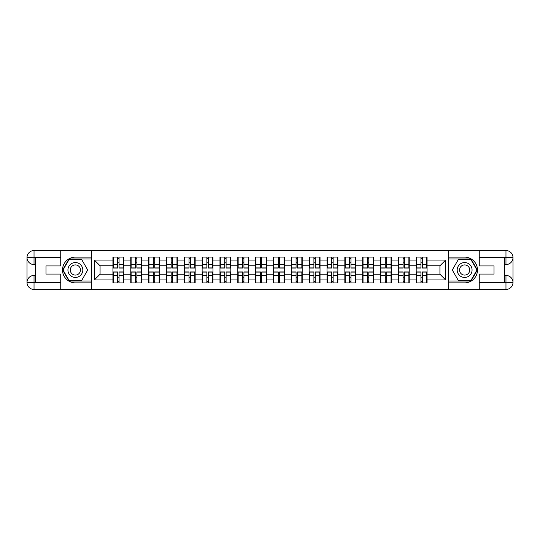 <?xml version="1.0" encoding="UTF-8"?>
<svg xmlns="http://www.w3.org/2000/svg" width="540" height="540" viewBox="0 0 540 540"><rect width="100%" height="100%" fill="white"/><g stroke="black" fill="none" stroke-linecap="round" stroke-linejoin="round"><path stroke-width="0.81" d="M57.645 289.44L482.355 289.44M427.066 277.263L426.721 277.263M416.543 277.263L416.198 277.263M416.198 262.737L416.543 262.737M426.721 262.737L427.066 262.737M427.066 261.252L426.721 261.252M416.543 261.252L416.198 261.252M416.198 278.748L416.543 278.748M426.721 278.748L427.066 278.748M409.226 277.263L408.881 277.263M398.702 277.263L398.358 277.263M398.358 262.737L398.702 262.737M408.881 262.737L409.226 262.737M409.226 261.252L408.881 261.252M398.702 261.252L398.358 261.252M398.358 278.748L398.702 278.748M408.881 278.748L409.226 278.748M391.385 277.263L391.041 277.263M380.862 277.263L380.525 277.263M380.525 262.737L380.862 262.737M391.041 262.737L391.385 262.737M391.385 261.252L391.041 261.252M380.862 261.252L380.525 261.252M380.525 278.748L380.862 278.748M391.041 278.748L391.385 278.748M373.545 277.263L373.201 277.263M363.029 277.263L362.684 277.263M362.684 262.737L363.029 262.737M373.201 262.737L373.545 262.737M373.545 261.252L373.201 261.252M363.029 261.252L362.684 261.252M362.684 278.748L363.029 278.748M373.201 278.748L373.545 278.748M355.705 277.263L355.367 277.263M345.188 277.263L344.844 277.263M344.844 262.737L345.188 262.737M355.367 262.737L355.705 262.737M355.705 261.252L355.367 261.252M345.188 261.252L344.844 261.252M344.844 278.748L345.188 278.748M355.367 278.748L355.705 278.748M337.871 277.263L337.527 277.263M327.348 277.263L327.004 277.263M327.004 262.737L327.348 262.737M337.527 262.737L337.871 262.737M337.871 261.252L337.527 261.252M327.348 261.252L327.004 261.252M327.004 278.748L327.348 278.748M337.527 278.748L337.871 278.748M320.031 277.263L319.687 277.263M309.508 277.263L309.163 277.263M309.163 262.737L309.508 262.737M319.687 262.737L320.031 262.737M320.031 261.252L319.687 261.252M309.508 261.252L309.163 261.252M309.163 278.748L309.508 278.748M319.687 278.748L320.031 278.748M302.191 277.263L301.847 277.263M291.668 277.263L291.33 277.263M291.33 262.737L291.668 262.737M301.847 262.737L302.191 262.737M302.191 261.252L301.847 261.252M291.668 261.252L291.33 261.252M291.33 278.748L291.668 278.748M301.847 278.748L302.191 278.748M284.351 277.263L284.006 277.263M273.834 277.263L273.49 277.263M273.49 262.737L273.834 262.737M284.006 262.737L284.351 262.737M284.351 261.252L284.006 261.252M273.834 261.252L273.49 261.252M273.49 278.748L273.834 278.748M284.006 278.748L284.351 278.748M266.51 277.263L266.166 277.263M255.994 277.263L255.65 277.263M255.65 262.737L255.994 262.737M266.166 262.737L266.51 262.737M266.51 261.252L266.166 261.252M255.994 261.252L255.65 261.252M255.65 278.748L255.994 278.748M266.166 278.748L266.51 278.748M248.67 277.263L248.333 277.263M238.154 277.263L237.809 277.263M237.809 262.737L238.154 262.737M248.333 262.737L248.67 262.737M248.67 261.252L248.333 261.252M238.154 261.252L237.809 261.252M237.809 278.748L238.154 278.748M248.333 278.748L248.67 278.748M230.837 277.263L230.492 277.263M220.313 277.263L219.969 277.263M219.969 262.737L220.313 262.737M230.492 262.737L230.837 262.737M230.837 261.252L230.492 261.252M220.313 261.252L219.969 261.252M219.969 278.748L220.313 278.748M230.492 278.748L230.837 278.748M212.996 277.263L212.652 277.263M202.473 277.263L202.129 277.263M202.129 262.737L202.473 262.737M212.652 262.737L212.996 262.737M212.996 261.252L212.652 261.252M202.473 261.252L202.129 261.252M202.129 278.748L202.473 278.748M212.652 278.748L212.996 278.748M195.156 277.263L194.812 277.263M184.633 277.263L184.295 277.263M184.295 262.737L184.633 262.737M194.812 262.737L195.156 262.737M195.156 261.252L194.812 261.252M184.633 261.252L184.295 261.252M184.295 278.748L184.633 278.748M194.812 278.748L195.156 278.748M177.316 277.263L176.972 277.263M166.799 277.263L166.455 277.263M166.455 262.737L166.799 262.737M176.972 262.737L177.316 262.737M177.316 261.252L176.972 261.252M166.799 261.252L166.455 261.252M166.455 278.748L166.799 278.748M176.972 278.748L177.316 278.748M159.476 277.263L159.138 277.263M148.959 277.263L148.615 277.263M148.615 262.737L148.959 262.737M159.138 262.737L159.476 262.737M159.476 261.252L159.138 261.252M148.959 261.252L148.615 261.252M148.615 278.748L148.959 278.748M159.138 278.748L159.476 278.748M141.642 277.263L141.298 277.263M131.119 277.263L130.775 277.263M130.775 262.737L131.119 262.737M141.298 262.737L141.642 262.737M141.642 261.252L141.298 261.252M131.119 261.252L130.775 261.252M130.775 278.748L131.119 278.748M141.298 278.748L141.642 278.748M482.355 250.56L448.274 250.391L448.274 289.609M448.274 250.391L57.645 250.56M91.726 289.609L91.726 250.391M439.931 274.232L439.931 265.768L427.066 265.768L427.066 274.232L439.931 274.232L445.649 279.95L445.649 260.05L427.066 260.05L427.066 257.081L416.198 257.081L416.198 265.768L409.226 265.768L409.226 274.232L416.198 274.232L416.198 265.768M445.649 279.95L427.066 279.95L427.066 282.92L416.198 282.92L416.198 279.95L409.226 279.95L409.226 282.92L398.358 282.92L398.358 279.95L391.385 279.95L391.385 282.92L380.525 282.92L380.525 279.95L373.545 279.95L373.545 282.92L362.684 282.92L362.684 279.95L355.705 279.95L355.705 282.92L344.844 282.92L344.844 279.95L337.871 279.95L337.871 282.92L327.004 282.92L327.004 279.95L320.031 279.95L320.031 282.92L309.163 282.92L309.163 279.95L302.191 279.95L302.191 282.92L291.33 282.92L291.33 279.95L284.351 279.95L284.351 282.92L273.49 282.92L273.49 279.95L266.51 279.95L266.51 282.92L255.65 282.92L255.65 279.95L248.67 279.95L248.67 282.92L237.809 282.92L237.809 279.95L230.837 279.95L230.837 282.92L219.969 282.92L219.969 279.95L212.996 279.95L212.996 282.92L202.129 282.92L202.129 279.95L195.156 279.95L195.156 282.92L184.295 282.92L184.295 279.95L177.316 279.95L177.316 282.92L166.455 282.92L166.455 279.95L159.476 279.95L159.476 282.92L148.615 282.92L148.615 279.95L141.642 279.95L141.642 282.92L130.775 282.92L130.775 279.95L123.802 279.95L123.802 282.92L112.934 282.92L112.934 279.95L94.352 279.95L94.352 260.05L112.934 260.05L112.934 265.768L100.069 265.768L100.069 274.232L112.934 274.232L112.934 265.768M416.198 260.05L409.226 260.05L409.226 257.081L398.358 257.081L398.358 260.05L391.385 260.05L391.385 257.081L380.525 257.081L380.525 260.05L373.545 260.05L373.545 257.081L362.684 257.081L362.684 260.05L355.705 260.05L355.705 257.081L344.844 257.081L344.844 260.05L337.871 260.05L337.871 257.081L327.004 257.081L327.004 260.05L320.031 260.05L320.031 257.081L309.163 257.081L309.163 260.05L302.191 260.05L302.191 257.081L291.33 257.081L291.33 260.05L284.351 260.05L284.351 257.081L273.49 257.081L273.49 260.05L266.51 260.05L266.51 257.081L255.65 257.081L255.65 260.05L248.67 260.05L248.67 257.081L237.809 257.081L237.809 260.05L230.837 260.05L230.837 257.081L219.969 257.081L219.969 260.05L212.996 260.05L212.996 257.081L202.129 257.081L202.129 260.05L195.156 260.05L195.156 257.081L184.295 257.081L184.295 260.05L177.316 260.05L177.316 257.081L166.455 257.081L166.455 260.05L159.476 260.05L159.476 257.081L148.615 257.081L148.615 260.05L141.642 260.05L141.642 257.081L130.775 257.081L130.775 260.05L123.802 260.05L123.802 257.081L112.934 257.081L112.934 260.05M416.198 274.232L416.198 279.95M409.226 274.232L409.226 279.95M409.226 260.05L409.226 265.768M391.385 274.232L398.358 274.232L398.358 265.768L391.385 265.768L391.385 279.95M398.358 274.232L398.358 279.95M398.358 260.05L398.358 265.768M391.385 260.05L391.385 265.768M373.545 274.232L380.525 274.232L380.525 265.768L373.545 265.768L373.545 279.95M380.525 274.232L380.525 279.95M380.525 260.05L380.525 265.768M373.545 260.05L373.545 265.768M355.705 274.232L362.684 274.232L362.684 265.768L355.705 265.768L355.705 279.95M362.684 274.232L362.684 279.95M362.684 260.05L362.684 265.768M355.705 260.05L355.705 265.768M337.871 274.232L344.844 274.232L344.844 265.768L337.871 265.768L337.871 279.95M344.844 274.232L344.844 279.95M344.844 260.05L344.844 265.768M337.871 260.05L337.871 265.768M320.031 274.232L327.004 274.232L327.004 265.768L320.031 265.768L320.031 279.95M327.004 274.232L327.004 279.95M327.004 260.05L327.004 265.768M320.031 260.05L320.031 265.768M302.191 274.232L309.163 274.232L309.163 265.768L302.191 265.768L302.191 279.95M309.163 274.232L309.163 279.95M309.163 260.05L309.163 265.768M302.191 260.05L302.191 265.768M284.351 274.232L291.33 274.232L291.33 265.768L284.351 265.768L284.351 279.95M291.33 274.232L291.33 279.95M291.33 260.05L291.33 265.768M284.351 260.05L284.351 265.768M266.51 274.232L273.49 274.232L273.49 265.768L266.51 265.768L266.51 279.95M273.49 274.232L273.49 279.95M273.49 260.05L273.49 265.768M266.51 260.05L266.51 265.768M248.67 274.232L255.65 274.232L255.65 265.768L248.67 265.768L248.67 279.95M255.65 274.232L255.65 279.95M255.65 260.05L255.65 265.768M248.67 260.05L248.67 265.768M230.837 274.232L237.809 274.232L237.809 265.768L230.837 265.768L230.837 279.95M237.809 274.232L237.809 279.95M237.809 260.05L237.809 265.768M230.837 260.05L230.837 265.768M212.996 274.232L219.969 274.232L219.969 265.768L212.996 265.768L212.996 279.95M219.969 274.232L219.969 279.95M219.969 260.05L219.969 265.768M212.996 260.05L212.996 265.768M195.156 274.232L202.129 274.232L202.129 265.768L195.156 265.768L195.156 279.95M202.129 274.232L202.129 279.95M202.129 260.05L202.129 265.768M195.156 260.05L195.156 265.768M177.316 274.232L184.295 274.232L184.295 265.768L177.316 265.768L177.316 279.95M184.295 274.232L184.295 279.95M184.295 260.05L184.295 265.768M177.316 260.05L177.316 265.768M159.476 274.232L166.455 274.232L166.455 265.768L159.476 265.768L159.476 279.95M166.455 274.232L166.455 279.95M166.455 260.05L166.455 265.768M159.476 260.05L159.476 265.768M141.642 274.232L148.615 274.232L148.615 265.768L141.642 265.768L141.642 279.95M148.615 274.232L148.615 279.95M148.615 260.05L148.615 265.768M141.642 260.05L141.642 265.768M123.802 274.232L130.775 274.232L130.775 265.768L123.802 265.768L123.802 279.95M130.775 274.232L130.775 279.95M130.775 260.05L130.775 265.768M123.802 260.05L123.802 265.768M123.802 277.263L123.458 277.263M113.279 277.263L112.934 277.263M112.934 262.737L113.279 262.737M123.458 262.737L123.802 262.737M123.802 261.252L123.458 261.252M113.279 261.252L112.934 261.252M112.934 278.748L113.279 278.748M123.458 278.748L123.802 278.748M112.934 274.232L112.934 279.95M100.069 274.232L94.352 279.95M94.352 260.05L100.069 265.768M427.066 274.232L427.066 279.95M427.066 260.05L427.066 265.768M445.649 260.05L439.931 265.768M123.458 257.081L123.458 268.056L119.056 268.056L119.056 257.081M117.68 257.081L117.68 268.056L113.279 268.056L113.279 257.081M117.68 258.566L119.056 258.566M119.056 262.798L117.68 262.798M113.279 282.92L113.279 271.944L117.68 271.944L117.68 282.92M119.056 282.92L119.056 271.944L123.458 271.944L123.458 282.92M119.056 281.435L117.68 281.435M117.68 277.202L119.056 277.202M71.658 263.56A7.432 7.432 0 0 0 68.931 273.719A7.432 7.432 0 0 0 79.09 276.44A7.432 7.432 0 0 0 81.81 266.281A7.432 7.432 0 0 0 71.658 263.56M72.826 265.592A5.09 5.09 0 0 0 70.963 272.545A5.09 5.09 0 0 0 77.915 274.408A5.09 5.09 0 0 0 79.778 267.455A5.09 5.09 0 0 0 72.826 265.592M87.716 270L81.547 280.692L69.201 280.692L63.025 270L69.201 259.308L81.547 259.308L87.716 270M468.342 263.56A7.432 7.432 0 0 0 458.19 266.281A7.432 7.432 0 0 0 460.91 276.44A7.432 7.432 0 0 0 471.069 273.719A7.432 7.432 0 0 0 468.342 263.56M467.174 265.592A5.09 5.09 0 0 0 460.222 267.455A5.09 5.09 0 0 0 462.085 274.408A5.09 5.09 0 0 0 469.037 272.545A5.09 5.09 0 0 0 467.174 265.592M470.799 280.692L458.453 280.692L452.284 270L458.453 259.308L470.799 259.308L476.975 270L470.799 280.692M35.579 264.566L34.034 264.566A7.034 7.034 0 0 1 27 257.594A7.034 7.034 0 0 1 34.034 250.56L91.611 250.56L91.611 257.135L75.371 257.135A12.866 12.866 0 0 0 62.505 270A12.866 12.866 0 0 0 75.371 282.865L91.611 282.865L91.611 289.44L34.034 289.44A7.034 7.034 0 0 1 27 282.406A7.034 7.034 0 0 1 34.034 275.434L35.579 275.434M91.611 282.865L91.611 257.135M60.737 250.56L60.737 265.943L45.981 265.943L45.981 274.057L60.737 274.057L60.737 289.44M34.034 264.566A7.034 7.034 0 0 1 27 257.594L34.034 257.708L34.034 264.566A7.034 7.034 0 0 1 27 257.594L27 282.406L60.737 282.582M34.034 282.582L34.034 289.44A7.034 7.034 0 0 1 27 282.406A7.034 7.034 0 0 1 34.034 275.434L34.034 282.292L35.579 282.292L35.579 257.708L34.034 257.708M91.611 258.964L68.999 258.964L62.627 270L68.999 281.036L91.611 281.036M504.421 275.434L505.967 275.434A7.034 7.034 0 0 1 513 282.406A7.034 7.034 0 0 1 505.967 289.44L448.389 289.44L448.389 282.865L464.63 282.865A12.866 12.866 0 0 0 477.495 270A12.866 12.866 0 0 0 464.63 257.135L448.389 257.135L448.389 250.56L505.967 250.56A7.034 7.034 0 0 1 513 257.594A7.034 7.034 0 0 1 505.967 264.566L504.421 264.566M448.389 257.135L448.389 282.865M479.264 289.44L479.264 274.057L494.019 274.057L494.019 265.943L479.264 265.943L479.264 250.56M505.967 275.434A7.034 7.034 0 0 1 513 282.406L505.967 282.292L505.967 275.434A7.034 7.034 0 0 1 513 282.406L513 257.594L479.264 257.418M505.967 257.418L505.967 250.56A7.034 7.034 0 0 1 513 257.594A7.034 7.034 0 0 1 505.967 264.566L505.967 257.708L504.421 257.708L504.421 282.292L505.967 282.292M448.389 281.036L471.002 281.036L477.374 270L471.002 258.964L448.389 258.964M141.298 257.081L141.298 268.056L136.89 268.056L136.89 257.081M135.52 257.081L135.52 268.056L131.119 268.056L131.119 257.081M135.52 258.566L136.89 258.566M136.89 262.798L135.52 262.798M159.138 257.081L159.138 268.056L154.73 268.056L154.73 257.081M153.36 257.081L153.36 268.056L148.959 268.056L148.959 257.081M153.36 258.566L154.73 258.566M154.73 262.798L153.36 262.798M176.972 257.081L176.972 268.056L172.571 268.056L172.571 257.081M171.2 257.081L171.2 268.056L166.799 268.056L166.799 257.081M171.2 258.566L172.571 258.566M172.571 262.798L171.2 262.798M194.812 257.081L194.812 268.056L190.411 268.056L190.411 257.081M189.041 257.081L189.041 268.056L184.633 268.056L184.633 257.081M189.041 258.566L190.411 258.566M190.411 262.798L189.041 262.798M212.652 257.081L212.652 268.056L208.251 268.056L208.251 257.081M206.874 257.081L206.874 268.056L202.473 268.056L202.473 257.081M206.874 258.566L208.251 258.566M208.251 262.798L206.874 262.798M131.119 282.92L131.119 271.944L135.52 271.944L135.52 282.92M136.89 282.92L136.89 271.944L141.298 271.944L141.298 282.92M136.89 281.435L135.52 281.435M135.52 277.202L136.89 277.202M148.959 282.92L148.959 271.944L153.36 271.944L153.36 282.92M154.73 282.92L154.73 271.944L159.138 271.944L159.138 282.92M154.73 281.435L153.36 281.435M153.36 277.202L154.73 277.202M166.799 282.92L166.799 271.944L171.2 271.944L171.2 282.92M172.571 282.92L172.571 271.944L176.972 271.944L176.972 282.92M172.571 281.435L171.2 281.435M171.2 277.202L172.571 277.202M184.633 282.92L184.633 271.944L189.041 271.944L189.041 282.92M190.411 282.92L190.411 271.944L194.812 271.944L194.812 282.92M190.411 281.435L189.041 281.435M189.041 277.202L190.411 277.202M202.473 282.92L202.473 271.944L206.874 271.944L206.874 282.92M208.251 282.92L208.251 271.944L212.652 271.944L212.652 282.92M208.251 281.435L206.874 281.435M206.874 277.202L208.251 277.202M230.492 257.081L230.492 268.056L226.091 268.056L226.091 257.081M224.714 257.081L224.714 268.056L220.313 268.056L220.313 257.081M224.714 258.566L226.091 258.566M226.091 262.798L224.714 262.798M220.313 282.92L220.313 271.944L224.714 271.944L224.714 282.92M226.091 282.92L226.091 271.944L230.492 271.944L230.492 282.92M226.091 281.435L224.714 281.435M224.714 277.202L226.091 277.202M248.333 257.081L248.333 268.056L243.925 268.056L243.925 257.081M242.554 257.081L242.554 268.056L238.154 268.056L238.154 257.081M242.554 258.566L243.925 258.566M243.925 262.798L242.554 262.798M238.154 282.92L238.154 271.944L242.554 271.944L242.554 282.92M243.925 282.92L243.925 271.944L248.333 271.944L248.333 282.92M243.925 281.435L242.554 281.435M242.554 277.202L243.925 277.202M266.166 257.081L266.166 268.056L261.765 268.056L261.765 257.081M260.395 257.081L260.395 268.056L255.994 268.056L255.994 257.081M260.395 258.566L261.765 258.566M261.765 262.798L260.395 262.798M255.994 282.92L255.994 271.944L260.395 271.944L260.395 282.92M261.765 282.92L261.765 271.944L266.166 271.944L266.166 282.92M261.765 281.435L260.395 281.435M260.395 277.202L261.765 277.202M284.006 257.081L284.006 268.056L279.605 268.056L279.605 257.081M278.235 257.081L278.235 268.056L273.834 268.056L273.834 257.081M278.235 258.566L279.605 258.566M279.605 262.798L278.235 262.798M273.834 282.92L273.834 271.944L278.235 271.944L278.235 282.92M279.605 282.92L279.605 271.944L284.006 271.944L284.006 282.92M279.605 281.435L278.235 281.435M278.235 277.202L279.605 277.202M301.847 257.081L301.847 268.056L297.446 268.056L297.446 257.081M296.075 257.081L296.075 268.056L291.668 268.056L291.668 257.081M296.075 258.566L297.446 258.566M297.446 262.798L296.075 262.798M291.668 282.92L291.668 271.944L296.075 271.944L296.075 282.92M297.446 282.92L297.446 271.944L301.847 271.944L301.847 282.92M297.446 281.435L296.075 281.435M296.075 277.202L297.446 277.202M319.687 257.081L319.687 268.056L315.286 268.056L315.286 257.081M313.909 257.081L313.909 268.056L309.508 268.056L309.508 257.081M313.909 258.566L315.286 258.566M315.286 262.798L313.909 262.798M309.508 282.92L309.508 271.944L313.909 271.944L313.909 282.92M315.286 282.92L315.286 271.944L319.687 271.944L319.687 282.92M315.286 281.435L313.909 281.435M313.909 277.202L315.286 277.202M337.527 257.081L337.527 268.056L333.126 268.056L333.126 257.081M331.749 257.081L331.749 268.056L327.348 268.056L327.348 257.081M331.749 258.566L333.126 258.566M333.126 262.798L331.749 262.798M327.348 282.92L327.348 271.944L331.749 271.944L331.749 282.92M333.126 282.92L333.126 271.944L337.527 271.944L337.527 282.92M333.126 281.435L331.749 281.435M331.749 277.202L333.126 277.202M355.367 257.081L355.367 268.056L350.96 268.056L350.96 257.081M349.589 257.081L349.589 268.056L345.188 268.056L345.188 257.081M349.589 258.566L350.96 258.566M350.96 262.798L349.589 262.798M345.188 282.92L345.188 271.944L349.589 271.944L349.589 282.92M350.96 282.92L350.96 271.944L355.367 271.944L355.367 282.92M350.96 281.435L349.589 281.435M349.589 277.202L350.96 277.202M373.201 257.081L373.201 268.056L368.8 268.056L368.8 257.081M367.43 257.081L367.43 268.056L363.029 268.056L363.029 257.081M367.43 258.566L368.8 258.566M368.8 262.798L367.43 262.798M363.029 282.92L363.029 271.944L367.43 271.944L367.43 282.92M368.8 282.92L368.8 271.944L373.201 271.944L373.201 282.92M368.8 281.435L367.43 281.435M367.43 277.202L368.8 277.202M391.041 257.081L391.041 268.056L386.64 268.056L386.64 257.081M385.27 257.081L385.27 268.056L380.862 268.056L380.862 257.081M385.27 258.566L386.64 258.566M386.64 262.798L385.27 262.798M380.862 282.92L380.862 271.944L385.27 271.944L385.27 282.92M386.64 282.92L386.64 271.944L391.041 271.944L391.041 282.92M386.64 281.435L385.27 281.435M385.27 277.202L386.64 277.202M408.881 257.081L408.881 268.056L404.48 268.056L404.48 257.081M403.11 257.081L403.11 268.056L398.702 268.056L398.702 257.081M403.11 258.566L404.48 258.566M404.48 262.798L403.11 262.798M398.702 282.92L398.702 271.944L403.11 271.944L403.11 282.92M404.48 282.92L404.48 271.944L408.881 271.944L408.881 282.92M404.48 281.435L403.11 281.435M403.11 277.202L404.48 277.202M426.721 257.081L426.721 268.056L422.32 268.056L422.32 257.081M420.944 257.081L420.944 268.056L416.543 268.056L416.543 257.081M420.944 258.566L422.32 258.566M422.32 262.798L420.944 262.798M416.543 282.92L416.543 271.944L420.944 271.944L420.944 282.92M422.32 282.92L422.32 271.944L426.721 271.944L426.721 282.92M422.32 281.435L420.944 281.435M420.944 277.202L422.32 277.202M117.68 264.526L113.279 264.526M117.68 267.908L113.279 267.908M123.458 264.526L119.056 264.526M123.458 267.908L119.056 267.908M119.056 275.474L123.458 275.474M119.056 272.093L123.458 272.093M113.279 275.474L117.68 275.474M113.279 272.093L117.68 272.093M60.737 257.418L33.872 257.546M27 282.406A7.034 7.034 0 0 1 34.034 275.434M27 257.594A7.034 7.034 0 0 1 34.034 250.56L34.034 257.418M479.264 282.582L506.129 282.454M513 257.594A7.034 7.034 0 0 1 505.967 264.566M513 282.406A7.034 7.034 0 0 1 505.967 289.44L505.967 282.582M135.52 264.526L131.119 264.526M135.52 267.908L131.119 267.908M141.298 264.526L136.89 264.526M141.298 267.908L136.89 267.908M153.36 264.526L148.959 264.526M153.36 267.908L148.959 267.908M159.138 264.526L154.73 264.526M159.138 267.908L154.73 267.908M171.2 264.526L166.799 264.526M171.2 267.908L166.799 267.908M176.972 264.526L172.571 264.526M176.972 267.908L172.571 267.908M189.041 264.526L184.633 264.526M189.041 267.908L184.633 267.908M194.812 264.526L190.411 264.526M194.812 267.908L190.411 267.908M206.874 264.526L202.473 264.526M206.874 267.908L202.473 267.908M212.652 264.526L208.251 264.526M212.652 267.908L208.251 267.908M136.89 275.474L141.298 275.474M136.89 272.093L141.298 272.093M131.119 275.474L135.52 275.474M131.119 272.093L135.52 272.093M154.73 275.474L159.138 275.474M154.73 272.093L159.138 272.093M148.959 275.474L153.36 275.474M148.959 272.093L153.36 272.093M172.571 275.474L176.972 275.474M172.571 272.093L176.972 272.093M166.799 275.474L171.2 275.474M166.799 272.093L171.2 272.093M190.411 275.474L194.812 275.474M190.411 272.093L194.812 272.093M184.633 275.474L189.041 275.474M184.633 272.093L189.041 272.093M208.251 275.474L212.652 275.474M208.251 272.093L212.652 272.093M202.473 275.474L206.874 275.474M202.473 272.093L206.874 272.093M224.714 264.526L220.313 264.526M224.714 267.908L220.313 267.908M230.492 264.526L226.091 264.526M230.492 267.908L226.091 267.908M226.091 275.474L230.492 275.474M226.091 272.093L230.492 272.093M220.313 275.474L224.714 275.474M220.313 272.093L224.714 272.093M242.554 264.526L238.154 264.526M242.554 267.908L238.154 267.908M248.333 264.526L243.925 264.526M248.333 267.908L243.925 267.908M243.925 275.474L248.333 275.474M243.925 272.093L248.333 272.093M238.154 275.474L242.554 275.474M238.154 272.093L242.554 272.093M260.395 264.526L255.994 264.526M260.395 267.908L255.994 267.908M266.166 264.526L261.765 264.526M266.166 267.908L261.765 267.908M261.765 275.474L266.166 275.474M261.765 272.093L266.166 272.093M255.994 275.474L260.395 275.474M255.994 272.093L260.395 272.093M278.235 264.526L273.834 264.526M278.235 267.908L273.834 267.908M284.006 264.526L279.605 264.526M284.006 267.908L279.605 267.908M279.605 275.474L284.006 275.474M279.605 272.093L284.006 272.093M273.834 275.474L278.235 275.474M273.834 272.093L278.235 272.093M296.075 264.526L291.668 264.526M296.075 267.908L291.668 267.908M301.847 264.526L297.446 264.526M301.847 267.908L297.446 267.908M297.446 275.474L301.847 275.474M297.446 272.093L301.847 272.093M291.668 275.474L296.075 275.474M291.668 272.093L296.075 272.093M313.909 264.526L309.508 264.526M313.909 267.908L309.508 267.908M319.687 264.526L315.286 264.526M319.687 267.908L315.286 267.908M315.286 275.474L319.687 275.474M315.286 272.093L319.687 272.093M309.508 275.474L313.909 275.474M309.508 272.093L313.909 272.093M331.749 264.526L327.348 264.526M331.749 267.908L327.348 267.908M337.527 264.526L333.126 264.526M337.527 267.908L333.126 267.908M333.126 275.474L337.527 275.474M333.126 272.093L337.527 272.093M327.348 275.474L331.749 275.474M327.348 272.093L331.749 272.093M349.589 264.526L345.188 264.526M349.589 267.908L345.188 267.908M355.367 264.526L350.96 264.526M355.367 267.908L350.96 267.908M350.96 275.474L355.367 275.474M350.96 272.093L355.367 272.093M345.188 275.474L349.589 275.474M345.188 272.093L349.589 272.093M367.43 264.526L363.029 264.526M367.43 267.908L363.029 267.908M373.201 264.526L368.8 264.526M373.201 267.908L368.8 267.908M368.8 275.474L373.201 275.474M368.8 272.093L373.201 272.093M363.029 275.474L367.43 275.474M363.029 272.093L367.43 272.093M385.27 264.526L380.862 264.526M385.27 267.908L380.862 267.908M391.041 264.526L386.64 264.526M391.041 267.908L386.64 267.908M386.64 275.474L391.041 275.474M386.64 272.093L391.041 272.093M380.862 275.474L385.27 275.474M380.862 272.093L385.27 272.093M403.11 264.526L398.702 264.526M403.11 267.908L398.702 267.908M408.881 264.526L404.48 264.526M408.881 267.908L404.48 267.908M404.48 275.474L408.881 275.474M404.48 272.093L408.881 272.093M398.702 275.474L403.11 275.474M398.702 272.093L403.11 272.093M420.944 264.526L416.543 264.526M420.944 267.908L416.543 267.908M426.721 264.526L422.32 264.526M426.721 267.908L422.32 267.908M422.32 275.474L426.721 275.474M422.32 272.093L426.721 272.093M416.543 275.474L420.944 275.474M416.543 272.093L420.944 272.093"/></g></svg>
